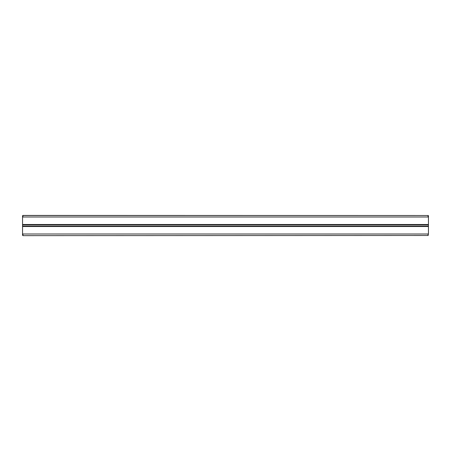 <?xml version="1.0" encoding="UTF-8"?>
<svg xmlns="http://www.w3.org/2000/svg" width="451" height="451" viewBox="0 0 451 451"><rect width="100%" height="100%" fill="white"/><g stroke="black" fill="none" stroke-linecap="round" stroke-linejoin="round"><path stroke-width="0.68" d="M428.044 235.484L22.956 235.647L428.044 235.484L428.044 234.007L428.45 233.601L428.45 226.515L22.55 226.515L22.55 215.758L22.877 215.431L22.956 216.993L428.044 216.993L428.044 215.516L22.956 215.516M22.877 235.569L22.55 235.242L22.55 226.515M22.55 233.601L22.956 234.007L428.044 234.007M22.956 234.007L22.956 235.484M22.877 215.431L428.044 215.516M428.123 215.431L428.45 215.758L428.45 224.891L22.55 224.891M22.55 226.109L428.45 226.109L428.45 224.891M428.45 226.109L428.45 226.515M428.45 233.601L428.123 235.569M22.956 216.993L22.55 217.399M428.45 224.485L22.55 224.485M428.45 217.399L428.044 216.993"/></g></svg>
